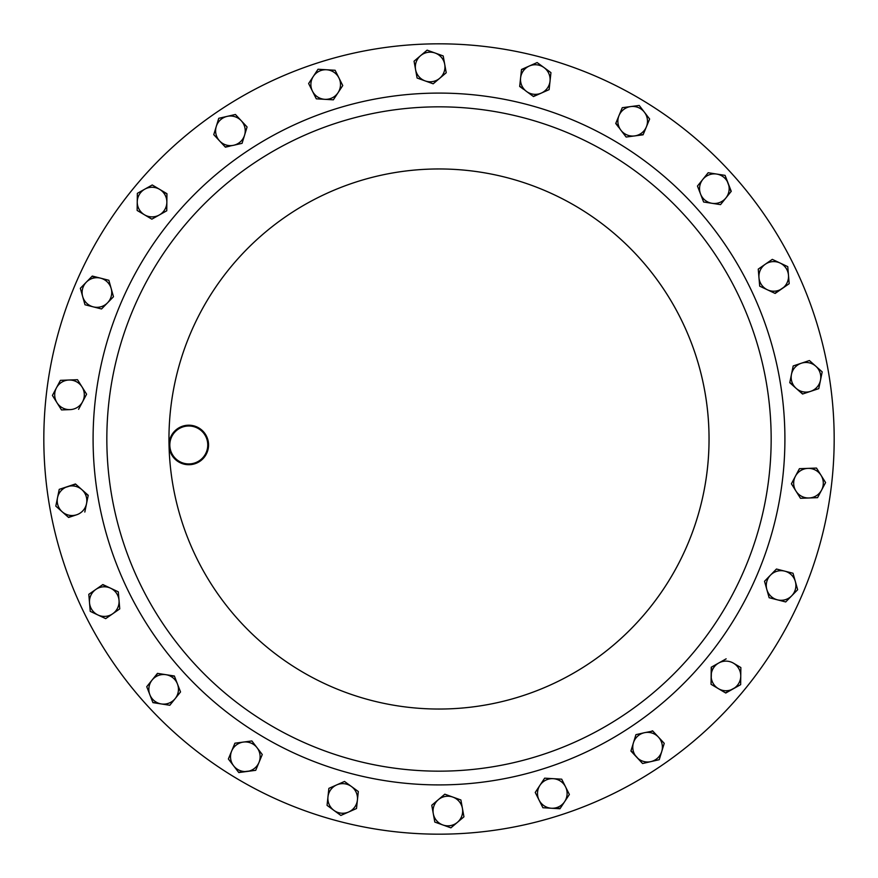<?xml version="1.0" encoding="UTF-8"?>
<svg xmlns="http://www.w3.org/2000/svg" width="878" height="878" viewBox="0 0 878 878"><rect width="100%" height="100%" fill="white"/><g stroke="black" fill="none" stroke-linecap="round" stroke-linejoin="round"><path stroke-width="1.32" d="M448.406 834.067A395.177 395.177 0 0 1 43.933 448.406A395.177 395.177 0 0 1 429.594 43.933A395.177 395.177 0 0 1 834.067 429.594A395.177 395.177 0 0 1 448.406 834.067M446.902 771.071A332.158 332.158 0 0 1 106.929 446.902A332.158 332.158 0 0 1 431.098 106.929A332.158 332.158 0 0 1 771.071 431.098A332.158 332.158 0 0 1 446.902 771.071A332.158 332.158 0 0 1 106.929 446.902A332.158 332.158 0 0 1 431.098 106.929M189.264 464.714A19.755 19.755 0 0 1 169.037 445.431A19.755 19.755 0 0 1 188.32 425.204A19.755 19.755 0 0 1 208.547 444.487A19.755 19.755 0 0 1 189.264 464.714M188.342 425.995A18.965 18.965 0 0 0 169.827 445.409A18.965 18.965 0 0 0 189.242 463.924A18.965 18.965 0 0 0 207.757 444.509A18.965 18.965 0 0 0 188.342 425.995M332.894 787.336A14.805 14.805 0 0 1 351.409 786.49L344.505 781.453L328.877 788.367L327.966 796.873A14.805 14.805 0 0 1 336.691 784.91M339.929 88.601A14.805 14.805 0 0 1 324.816 99.324L333.355 99.829L342.76 85.55L338.93 77.912A14.805 14.805 0 0 1 338.052 92.695M638.943 134.663A14.805 14.805 0 0 1 620.933 130.262L626.146 137.045L643.091 134.806L646.362 126.904A14.805 14.805 0 0 1 634.618 135.925L643.223 134.488M768.689 593.594A14.805 14.805 0 0 1 770.489 575.145L764.519 581.269L769.139 597.72L777.425 599.839A14.805 14.805 0 0 1 766.834 589.5L764.519 581.269L767.624 578.086M109.311 284.406A14.805 14.805 0 0 1 107.511 302.855L113.481 296.731L108.861 280.28L100.575 278.161A14.805 14.805 0 0 1 111.166 288.5M435.334 803.118A14.805 14.805 0 0 1 452.861 797.092L444.817 794.195L431.767 805.247L433.282 813.654A14.805 14.805 0 0 1 438.287 799.726M79.108 383.554A14.805 14.805 0 0 1 82.587 401.762L86.593 394.2L77.516 379.713L68.967 380.02A14.805 14.805 0 0 1 82.049 386.957L77.516 379.713L60.428 380.339L56.422 387.889A14.805 14.805 0 0 1 68.967 380.02L60.428 380.339L58.266 384.41M636.748 757.275A14.805 14.805 0 0 1 644.254 732.746L635.924 734.666L630.92 751.019L642.575 763.52L650.905 761.61A14.805 14.805 0 0 1 636.748 757.275M661.738 751.513A14.805 14.805 0 0 1 650.905 761.61L659.235 759.689L661.738 751.513L664.24 743.337L658.412 737.081A14.805 14.805 0 0 1 661.738 751.513L664.24 743.337M651.926 730.979L652.584 730.825L658.412 737.081A14.805 14.805 0 0 0 644.254 732.746L652.815 731.078M791.682 595.833A14.805 14.805 0 0 1 777.425 599.839L785.711 601.946L791.682 595.833L797.652 589.709L795.336 581.477A14.805 14.805 0 0 1 791.682 595.833M784.734 571.139L776.459 569.032L784.734 571.139A14.805 14.805 0 0 1 795.336 581.477L793.021 573.246L784.734 571.139A14.805 14.805 0 0 0 770.489 575.145L776.459 569.032L770.489 575.145M67.343 486.664A14.805 14.805 0 0 1 86.527 503.676L88.239 495.302L75.453 483.965L59.232 489.364L57.52 497.738A14.805 14.805 0 0 1 67.343 486.664M62.195 511.786A14.805 14.805 0 0 1 57.52 497.738L55.808 506.112L62.195 511.786L68.594 517.46L76.704 514.76A14.805 14.805 0 0 1 62.195 511.786L55.808 506.112L59.232 489.364M68.341 517.23L76.704 514.76A14.805 14.805 0 0 0 86.527 503.676L84.815 512.05L86.527 503.676M644.419 112.23A14.805 14.805 0 0 1 646.362 126.904L649.632 119.013L639.217 105.448L630.744 106.567A14.805 14.805 0 0 1 644.419 112.23M618.54 127.145L615.73 123.48L619.001 115.589A14.805 14.805 0 0 1 630.744 106.567L622.272 107.687L619.001 115.589A14.805 14.805 0 0 0 620.933 130.262L615.862 123.172M152.113 680.033A14.805 14.805 0 0 1 177.455 683.973L174.371 675.994L157.469 673.371L146.747 686.684L149.831 694.663A14.805 14.805 0 0 1 152.113 680.033L146.747 686.684L149.831 694.663L152.926 702.63L161.365 703.947A14.805 14.805 0 0 1 149.831 694.663M180.539 691.941L175.172 698.603A14.805 14.805 0 0 1 161.365 703.947L169.816 705.264L175.172 698.603A14.805 14.805 0 0 0 177.455 683.973L180.539 691.941L177.455 683.973M782.177 288.555A14.805 14.805 0 0 1 758.965 277.635L759.689 286.162L775.153 293.439L789.19 283.682L788.477 275.165A14.805 14.805 0 0 1 782.177 288.555M780.026 263.005A14.805 14.805 0 0 1 788.477 275.165L787.764 266.649L772.3 259.361L765.276 264.245A14.805 14.805 0 0 1 780.026 263.005L772.3 259.361L758.252 269.118L758.965 277.635A14.805 14.805 0 0 1 765.276 264.245L758.252 269.118L758.647 273.716M444.718 64.346A14.805 14.805 0 0 1 425.139 80.908L433.183 83.805L446.233 72.753L443.192 55.929L435.148 53.042A14.805 14.805 0 0 1 444.718 64.346M420.573 55.676A14.805 14.805 0 0 1 435.148 53.042L427.103 50.156L414.054 61.197L415.579 69.614A14.805 14.805 0 0 1 420.573 55.676M417.039 77.692L415.579 69.614A14.805 14.805 0 0 0 425.139 80.908L417.094 78.021L425.139 80.908M326.572 69.757A14.805 14.805 0 0 1 338.93 77.912L335.1 70.262L326.572 69.757L318.034 69.252L313.325 76.397A14.805 14.805 0 0 1 326.572 69.757M312.458 91.169A14.805 14.805 0 0 1 313.325 76.397L308.628 83.531L312.458 91.169A14.805 14.805 0 0 0 324.816 99.324L316.289 98.819L312.458 91.169M333.958 810.405A14.805 14.805 0 0 1 327.966 796.873L327.055 805.367L340.862 815.442L348.687 811.985A14.805 14.805 0 0 1 333.958 810.405M357.412 800.023A14.805 14.805 0 0 1 348.687 811.985L356.501 808.528L357.412 800.023A14.805 14.805 0 0 0 351.409 786.49L358.323 791.528L357.412 800.023M718.402 688.67A14.805 14.805 0 0 1 718.698 663.022L711.246 667.214L711.048 684.302L725.755 693.027L733.207 688.835A14.805 14.805 0 0 1 718.402 688.67L711.048 684.302L711.542 667.05M740.758 676.104A14.805 14.805 0 0 1 733.207 688.835L740.659 684.653L740.856 667.554L733.503 663.197A14.805 14.805 0 0 1 740.758 676.104M740.571 667.379L733.503 663.197A14.805 14.805 0 0 0 718.698 663.022L726.15 658.84L718.698 663.022M809.033 497.98A14.805 14.805 0 0 1 795.413 476.238L791.407 483.8L800.484 498.287L817.572 497.661L821.578 490.111A14.805 14.805 0 0 1 809.033 497.98L800.484 498.287L791.407 483.8L795.413 476.238A14.805 14.805 0 0 1 821.04 475.316A14.805 14.805 0 0 1 821.578 490.111L825.583 482.56L816.507 468.073L799.419 468.687L795.413 476.238M56.96 402.684A14.805 14.805 0 0 1 56.422 387.889L52.417 395.44L61.493 409.927L70.042 409.62A14.805 14.805 0 0 1 56.96 402.684M56.422 387.889L52.417 395.44L61.493 409.927L70.042 409.62A14.805 14.805 0 0 0 82.587 401.762L78.581 409.313L82.587 401.762M159.598 189.33A14.805 14.805 0 0 1 159.302 214.978L166.754 210.786L166.952 193.698L152.245 184.973L144.793 189.165A14.805 14.805 0 0 1 159.598 189.33L152.245 184.973L137.341 193.347L137.242 201.896A14.805 14.805 0 0 1 144.793 189.165L137.341 193.347L137.33 194.027M151.85 219.16L144.497 214.803A14.805 14.805 0 0 1 137.242 201.896L137.144 210.446L144.497 214.803A14.805 14.805 0 0 0 159.302 214.978L151.85 219.16L148.02 216.899M550.034 81.127A14.805 14.805 0 0 1 526.591 91.51L533.495 96.547L549.123 89.633L550.945 72.633L544.042 67.595A14.805 14.805 0 0 1 550.034 81.127L550.945 72.633L537.138 62.557L529.313 66.015A14.805 14.805 0 0 1 544.042 67.595L537.138 62.557L521.499 69.472L520.588 77.977A14.805 14.805 0 0 1 529.313 66.015L521.466 69.812M523.409 89.194L519.677 86.472L520.588 77.977A14.805 14.805 0 0 0 526.591 91.51L519.721 86.132M539.07 800.088A14.805 14.805 0 0 1 553.184 778.676L544.645 778.171L535.24 792.45L542.9 807.738L551.428 808.243A14.805 14.805 0 0 1 539.07 800.088M564.675 801.603A14.805 14.805 0 0 1 551.428 808.243L559.966 808.748L569.372 794.469L565.542 786.831A14.805 14.805 0 0 1 564.675 801.603L569.372 794.469M557.113 778.907L561.711 779.181L565.542 786.831A14.805 14.805 0 0 0 553.184 778.676L561.711 779.181L569.218 794.162M442.852 824.958A14.805 14.805 0 0 1 433.282 813.654L434.808 822.071L450.897 827.844L457.427 822.324A14.805 14.805 0 0 1 442.852 824.958L450.897 827.844M460.961 800.308L462.421 808.386A14.805 14.805 0 0 1 457.427 822.324L463.946 816.803L462.421 808.386A14.805 14.805 0 0 0 452.861 797.092L460.906 799.979L452.861 797.092M95.823 589.445A14.805 14.805 0 0 1 119.035 600.365L118.31 591.838L102.847 584.561L88.81 594.318L89.523 602.835A14.805 14.805 0 0 1 95.823 589.445L88.81 594.318L89.194 598.917M97.974 614.995A14.805 14.805 0 0 1 89.523 602.835L90.236 611.351L105.7 618.639L112.724 613.755A14.805 14.805 0 0 1 97.974 614.995M119.748 608.882L112.724 613.755A14.805 14.805 0 0 0 119.035 600.365L119.748 608.882L119.035 600.365M725.886 197.967A14.805 14.805 0 0 1 700.545 194.027L703.629 202.006L720.531 204.629L731.253 191.316L728.169 183.337A14.805 14.805 0 0 1 725.886 197.967L720.531 204.629L712.08 203.312M716.635 174.053A14.805 14.805 0 0 1 728.169 183.337L725.074 175.37L708.184 172.736L702.828 179.397A14.805 14.805 0 0 1 716.635 174.053L725.074 175.37L731.034 191.58M699.129 190.361L697.461 186.059L702.828 179.397A14.805 14.805 0 0 0 700.545 194.027L697.461 186.059L708.184 172.736M231.638 751.096A14.805 14.805 0 0 1 257.067 747.738L251.854 740.955L234.909 743.194L228.368 758.987L233.581 765.77A14.805 14.805 0 0 1 231.638 751.096L228.499 758.68M247.256 771.433A14.805 14.805 0 0 1 233.581 765.77L238.783 772.552L255.728 770.313L258.999 762.411A14.805 14.805 0 0 1 247.256 771.433M258.999 762.411A14.805 14.805 0 0 0 257.067 747.738L262.27 754.52L255.728 770.313L238.575 772.278M810.657 391.336A14.805 14.805 0 0 1 791.473 374.324L789.761 382.698L802.547 394.035L818.768 388.636L820.48 380.262A14.805 14.805 0 0 1 810.657 391.336L818.768 388.636M815.805 366.214A14.805 14.805 0 0 1 820.48 380.262L822.192 371.888L815.805 366.214L809.406 360.54L801.296 363.24A14.805 14.805 0 0 1 815.805 366.214L809.406 360.54L801.296 363.24A14.805 14.805 0 0 0 791.473 374.324L793.185 365.95L791.473 374.324M86.318 282.167A14.805 14.805 0 0 1 100.575 278.161L92.289 276.054L86.318 282.167L80.348 288.291L82.664 296.523A14.805 14.805 0 0 1 86.318 282.167L80.348 288.291L80.535 288.95M101.211 308.891L93.266 306.861A14.805 14.805 0 0 1 82.664 296.523L84.979 304.754L93.266 306.861A14.805 14.805 0 0 0 107.511 302.855L101.541 308.968L113.481 296.731L108.861 280.28M241.252 120.725A14.805 14.805 0 0 1 233.746 145.254L242.076 143.333L247.08 126.981L235.425 114.48L227.095 116.39A14.805 14.805 0 0 1 241.252 120.725M216.262 126.487A14.805 14.805 0 0 1 227.095 116.39L218.765 118.31L213.76 134.663L219.588 140.919A14.805 14.805 0 0 1 216.262 126.487L213.76 134.663M229.915 146.132L225.416 147.175L219.588 140.919A14.805 14.805 0 0 0 233.746 145.254L225.185 146.922M801.296 363.24L793.503 365.841M660.585 755.278L659.235 759.689L642.575 763.52M658.412 737.081L664.009 743.084M633.422 742.843L635.924 734.666L644.254 732.746M642.345 763.278L631.019 750.69M788.718 572.149L793.021 573.246L797.652 589.709L785.711 601.946L769.139 597.72L767.943 593.451M81.852 489.628L88.173 495.642M59.561 489.255L75.706 484.184M638.547 105.536L639.217 105.448L649.632 119.013L646.362 126.904M619.001 115.589L622.272 107.687L630.744 106.567M626.146 137.045L623.435 133.522M157.48 703.344L152.794 702.312M169.816 705.264L161.365 703.947M165.92 674.688L174.492 676.312M154.682 676.828L157.81 673.426M787.149 266.352L787.796 266.989M788.477 275.165L789.19 283.682L774.846 293.296M763.86 288.127L759.689 286.162L759.316 281.728M435.148 53.042L443.192 55.929M415.579 69.614L414.054 61.197L427.103 50.156M446.233 72.753L442.841 75.629M308.628 83.531L318.034 69.252L335.1 70.262L337.086 74.235M342.76 85.55L333.355 99.829L328.91 99.565M320.887 99.093L316.289 98.819M345.087 813.577L340.862 815.442L327.055 805.367L327.527 800.955M340.291 783.319L344.505 781.453L358.323 791.528M328.405 792.79L328.877 788.367L332.938 786.567M740.856 667.554L740.659 684.653L725.469 692.852M807.958 468.38L816.507 468.073L825.583 482.56L817.572 497.661M799.101 469.291L799.759 468.676M84.134 390.293L86.593 394.2L84.507 398.129M137.144 210.446L137.242 201.896M144.497 214.803L137.429 210.621M166.853 202.236L166.754 210.786L159.302 214.978M163.121 191.426L166.941 194.038M541.309 93.09L533.22 96.35M560.34 808.177L555.533 808.484M551.428 808.243L542.9 807.738L535.24 792.45L544.645 778.171L553.184 778.676M462.421 808.386L463.946 816.803L457.427 822.324M431.767 805.247L444.817 794.195L448.998 795.698M112.724 613.755L105.7 618.639L90.236 611.351L89.863 606.928M117.696 591.553L118.343 592.178M102.561 584.759L106.864 586.46M708.195 202.708L703.629 202.006L700.545 194.027M231.177 762.653L228.368 758.987M243.382 742.075L251.854 740.955L257.067 747.738M261.853 753.972L262.27 754.52M818.746 368.826L822.192 371.888L820.48 380.262M796.148 388.372L789.827 382.358M802.865 393.937L799.221 391.094M91.817 276.537L96.602 277.152M93.266 306.861L84.979 304.754L82.664 296.523M218.765 118.31L235.425 114.48L247.08 126.981L244.578 135.157M430.769 93.189A345.91 345.91 0 0 1 784.811 430.769A345.91 345.91 0 0 1 447.231 784.811A345.91 345.91 0 0 1 93.189 447.231A345.91 345.91 0 0 1 430.769 93.189M169.037 445.431A270.04 270.04 0 0 1 432.569 169.037A270.04 270.04 0 0 1 708.963 432.569A270.04 270.04 0 0 1 445.431 708.963A270.04 270.04 0 0 1 169.037 445.431A270.04 270.04 0 0 1 508.889 178.157A270.04 270.04 0 0 1 445.431 708.963"/></g></svg>
